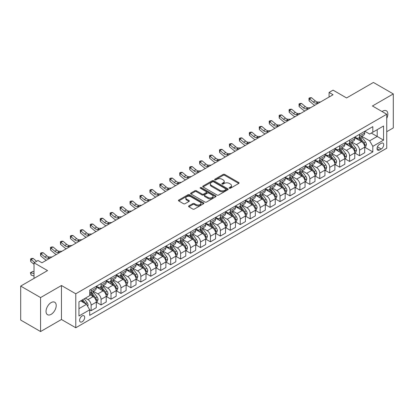 <?xml version="1.0" encoding="UTF-8"?>
<svg xmlns="http://www.w3.org/2000/svg" width="414" height="414" viewBox="0 0 414 414"><rect width="100%" height="100%" fill="white"/><g stroke="black" fill="none" stroke-linecap="round" stroke-linejoin="round"><path stroke-width="0.62" d="M229.372 188.235A0.771 0.445 0 0 0 230.463 188.235L238.759 183.443A1.102 0.637 0 0 0 239.08 182.993A1.102 0.637 0 0 0 238.759 182.543L224.704 174.429A1.102 0.637 0 0 0 223.146 174.429L214.85 179.221A0.771 0.445 0 0 0 214.623 179.536A0.771 0.445 0 0 0 214.85 179.852A0.771 0.445 0 0 0 215.942 179.852L217.019 179.231A3.535 2.039 0 0 1 222.013 179.231L223.182 179.909A3.535 2.039 0 0 1 224.217 181.348A3.535 2.039 0 0 1 223.182 182.791L222.111 183.412A0.771 0.445 0 0 0 221.883 183.728A0.771 0.445 0 0 0 222.111 184.044A0.771 0.445 0 0 0 223.203 184.044L224.274 183.423A3.535 2.039 0 0 1 229.273 183.423L230.443 184.101A3.535 2.039 0 0 1 231.478 185.539A3.535 2.039 0 0 1 230.443 186.983L229.372 187.604A0.771 0.445 0 0 0 229.144 187.92A0.771 0.445 0 0 0 229.372 188.235L229.372 187.604M51.119 314.35A7.198 4.156 120 0 0 55.823 308.011A7.198 4.156 120 0 0 54.72 302.241A7.198 4.156 120 0 0 51.119 302.598A7.198 4.156 120 0 0 46.42 308.942A7.198 4.156 120 0 0 47.522 314.707A7.198 4.156 120 0 0 51.119 314.35M386.738 118.378A7.198 4.156 120 0 0 386.36 110.771A7.198 4.156 120 0 0 382.764 111.128A7.198 4.156 120 0 0 382.091 111.563M82.138 321.792A3.597 2.08 120 0 0 84.487 318.62A3.597 2.08 120 0 0 83.938 315.737A3.597 2.08 120 0 0 82.138 315.913A3.597 2.08 120 0 0 79.788 319.085A3.597 2.08 120 0 0 80.337 321.968A3.597 2.08 120 0 0 82.138 321.792M188.872 205.887A1.102 0.637 0 0 0 188.551 206.338A1.102 0.637 0 0 0 188.872 206.793L192.815 209.065A1.102 0.637 0 0 0 194.378 209.065L203.59 203.75A1.102 0.637 0 0 0 203.911 203.3A1.102 0.637 0 0 0 203.59 202.85L189.54 194.735A1.102 0.637 0 0 0 187.977 194.735L178.765 200.055A1.102 0.637 0 0 0 178.444 200.505A1.102 0.637 0 0 0 178.765 200.956L183.526 203.704A1.102 0.637 0 0 0 185.089 203.704L189.032 201.427A1.102 0.637 0 0 0 189.353 200.976A1.102 0.637 0 0 0 189.032 200.526L186.667 199.165A2.955 1.703 0 0 1 185.803 197.959A2.955 1.703 0 0 1 187.625 196.381A2.955 1.703 0 0 1 190.844 196.753L200.097 202.094A2.955 1.703 0 0 1 200.961 203.3A2.955 1.703 0 0 1 199.139 204.873A2.955 1.703 0 0 1 195.92 204.506L194.378 203.616A1.102 0.637 0 0 0 192.815 203.616L188.872 205.887L188.872 206.793M386.738 131.699L393.3 127.91L393.3 93.931L373.418 82.453L346.575 97.947L333.058 90.143L329.078 92.436L333.058 94.734L41.974 262.786L38 260.494L34.02 262.786L34.02 278.399M40.582 297.568L40.582 331.547L61.458 319.494L61.458 285.515L40.582 297.568L20.7 286.09L47.543 270.596L34.02 262.786M61.458 285.515L75.772 293.78L386.738 114.248L386.738 148.228L75.772 327.759L75.772 293.78M393.3 93.931L372.424 105.984L386.738 114.248M217.096 195.051A1.102 0.637 0 0 0 218.654 195.051L227.866 189.731A1.102 0.637 0 0 0 228.192 189.281A1.102 0.637 0 0 0 227.866 188.831L213.815 180.716A1.102 0.637 0 0 0 212.253 180.716L203.041 186.036A1.102 0.637 0 0 0 202.72 186.486A1.102 0.637 0 0 0 203.041 186.937L217.096 195.051M200.661 188.401A0.771 0.445 0 0 1 201.442 188.51L201.442 187.589L215.73 195.838A1.102 0.637 0 0 1 216.051 196.288A1.102 0.637 0 0 1 215.73 196.738L206.519 202.058A1.102 0.637 0 0 1 204.956 202.058L190.906 193.943L190.906 193.043A1.102 0.637 0 0 0 190.58 193.493A1.102 0.637 0 0 0 190.906 193.943M190.906 193.043L194.844 190.766A1.102 0.637 0 0 1 196.407 190.766L202.104 194.057A1.102 0.637 0 0 0 203.667 194.057L206.281 192.546A1.102 0.637 0 0 0 206.607 192.096A1.102 0.637 0 0 0 206.281 191.646L200.35 188.22A0.771 0.445 0 0 1 200.122 187.904A0.771 0.445 0 0 1 200.599 187.495A0.771 0.445 0 0 1 201.442 187.589M40.582 331.547L20.7 320.069L20.7 286.09M381.253 143.316L379.503 144.326A3.488 2.013 120 0 0 377.221 147.394A3.488 2.013 120 0 0 377.759 150.189A3.488 2.013 120 0 0 379.503 150.018L381.253 149.009A3.488 2.013 120 0 0 383.53 145.935A3.488 2.013 120 0 0 382.997 143.141A3.488 2.013 120 0 0 381.253 143.316M364.827 131.259L369.64 134.038L372.823 132.201L372.823 126.648L89.693 290.111L89.693 295.663L78.955 301.863L78.955 316.006L89.693 309.807L89.693 315.364L372.823 151.902L372.823 146.344L369.64 140.832L361.732 136.268M372.823 132.201L383.555 126.001L383.555 140.144L372.823 146.344M61.458 319.494L75.772 327.759M329.078 92.436L329.078 97.031M371.311 133.075L377.195 136.47L377.195 129.675L383.555 126.001M369.64 140.832L377.195 136.47L383.555 140.144M78.955 308.658L86.51 304.295L80.626 300.9M89.693 309.853L91.127 310.681L91.127 305.123A4.497 2.598 -120 0 0 87.944 299.612L85.398 298.142M91.127 310.681L96.291 307.695L96.291 302.137A4.497 2.598 -120 0 0 93.114 296.631L89.693 294.654M96.415 302.256L101.068 304.942L101.068 299.384A4.497 2.598 -120 0 0 97.885 293.873L93.316 291.239M101.068 304.942L106.232 301.956L106.232 296.398A4.497 2.598 -120 0 0 103.055 290.892L96.291 286.985M106.357 296.512L111.009 299.203L111.009 293.645A4.497 2.598 -120 0 0 107.826 288.134L103.257 285.5M111.009 299.203L116.179 296.217L116.179 290.659A4.497 2.598 -120 0 0 112.996 285.148L106.232 281.246M116.298 290.773L120.95 293.459L120.95 287.906A4.497 2.598 -120 0 0 117.767 282.395L113.198 279.755M120.95 293.459L126.12 290.478L126.12 284.92A4.497 2.598 -120 0 0 122.937 279.409L116.179 275.507M126.239 285.034L130.891 287.72L130.891 282.167A4.497 2.598 -120 0 0 127.709 276.656L123.139 274.016M130.891 287.72L136.061 284.739L136.061 279.181A4.497 2.598 -120 0 0 132.878 273.67L126.12 269.768M136.18 279.295L140.832 281.981L140.832 276.428A4.497 2.598 -120 0 0 137.65 270.916L133.08 268.277M140.832 281.981L146.002 279L146.002 273.442A4.497 2.598 -120 0 0 142.82 267.93L136.061 264.028M146.121 273.556L150.774 276.241L150.774 270.689A4.497 2.598 -120 0 0 147.591 265.177L143.021 262.538M150.774 276.241L155.943 273.256L155.943 267.703A4.497 2.598 -120 0 0 152.761 262.191L146.002 258.289M156.062 267.817L160.715 270.502L160.715 264.944A4.497 2.598 -120 0 0 157.532 259.438L152.963 256.799M160.715 270.502L165.885 267.516L165.885 261.964A4.497 2.598 -120 0 0 162.702 256.452L155.943 252.55M166.004 262.078L170.656 264.763L170.656 259.205A4.497 2.598 -120 0 0 167.473 253.699L162.904 251.06M170.656 264.763L175.826 261.777L175.826 256.225A4.497 2.598 -120 0 0 172.643 250.713L165.885 246.811M175.945 256.338L180.597 259.024L180.597 253.466A4.497 2.598 -120 0 0 177.415 247.955L172.845 245.321M180.597 259.024L185.767 256.038L185.767 250.486A4.497 2.598 -120 0 0 182.584 244.974L175.826 241.072M185.886 250.599L190.538 253.285L190.538 247.727A4.497 2.598 -120 0 0 187.356 242.216L182.786 239.582M190.538 253.285L195.708 250.299L195.708 244.741A4.497 2.598 -120 0 0 192.526 239.235L185.767 235.328M195.827 244.86L200.479 247.546L200.479 241.988A4.497 2.598 -120 0 0 197.297 236.477L192.727 233.843M200.479 247.546L205.649 244.56L205.649 239.002A4.497 2.598 -120 0 0 202.467 233.496L195.708 229.589M205.768 239.121L210.421 241.807L210.421 236.249A4.497 2.598 -120 0 0 207.238 230.738L202.669 228.104M210.421 241.807L215.59 238.821L215.59 233.263A4.497 2.598 -120 0 0 212.408 227.752L205.649 223.85M215.71 233.377L220.362 236.063L220.362 230.51A4.497 2.598 -120 0 0 217.179 224.999L212.61 222.365M220.362 236.063L225.532 233.082L225.532 227.524A4.497 2.598 -120 0 0 222.349 222.013L215.59 218.111M225.651 227.638L230.303 230.324L230.303 224.771A4.497 2.598 -120 0 0 227.12 219.26L222.556 216.62M230.303 230.324L235.473 227.343L235.473 221.785A4.497 2.598 -120 0 0 232.29 216.274L225.532 212.372M235.592 221.899L240.244 224.585L240.244 219.032A4.497 2.598 -120 0 0 237.062 213.52L232.497 210.881M240.244 224.585L245.414 221.604L245.414 216.046A4.497 2.598 -120 0 0 242.231 210.535L235.473 206.633M245.533 216.16L250.185 218.846L250.185 213.293A4.497 2.598 -120 0 0 247.003 207.781L242.438 205.142M250.185 218.846L255.355 215.86L255.355 210.307A4.497 2.598 -120 0 0 252.173 204.795L245.414 200.893M255.474 210.421L260.127 213.106L260.127 207.549A4.497 2.598 -120 0 0 256.944 202.042L252.38 199.403M260.127 213.106L265.296 210.121L265.296 204.568A4.497 2.598 -120 0 0 262.114 199.056L255.355 195.154M265.415 204.682L270.068 207.367L270.068 201.809A4.497 2.598 -120 0 0 266.885 196.303L262.321 193.664M270.068 207.367L275.238 204.381L275.238 198.829A4.497 2.598 -120 0 0 272.055 193.317L265.296 189.415M275.357 198.943L280.009 201.628L280.009 196.07A4.497 2.598 -120 0 0 276.826 190.564L272.262 187.925M280.009 201.628L285.179 198.642L285.179 193.09A4.497 2.598 -120 0 0 281.996 187.578L275.238 183.676M285.298 193.203L289.95 195.889L289.95 190.331A4.497 2.598 -120 0 0 286.767 184.82L282.203 182.186M289.95 195.889L295.12 192.903L295.12 187.345A4.497 2.598 -120 0 0 291.937 181.839L285.179 177.937M295.239 187.464L299.891 190.15L299.891 184.592A4.497 2.598 -120 0 0 296.709 179.081L292.144 176.447M299.891 190.15L305.061 187.164L305.061 181.606A4.497 2.598 -120 0 0 301.878 176.1L295.12 172.193M305.18 181.725L309.832 184.411L309.832 178.853A4.497 2.598 -120 0 0 306.65 173.342L302.085 170.708M309.832 184.411L315.002 181.425L315.002 175.867A4.497 2.598 -120 0 0 311.82 170.361L305.061 166.454M315.121 175.981L319.774 178.672L319.774 173.114A4.497 2.598 -120 0 0 316.591 167.603L312.027 164.969M319.774 178.672L324.943 175.686L324.943 170.128A4.497 2.598 -120 0 0 321.761 164.617L315.002 160.715M325.062 170.242L329.715 172.928L329.715 167.375A4.497 2.598 -120 0 0 326.532 161.864L321.968 159.23M329.715 172.928L334.885 169.947L334.885 164.389A4.497 2.598 -120 0 0 331.702 158.878L324.943 154.976M335.004 164.503L339.656 167.189L339.656 161.636A4.497 2.598 -120 0 0 336.473 156.125L331.909 153.485M339.656 167.189L344.826 164.208L344.826 158.65A4.497 2.598 -120 0 0 341.643 153.139L334.885 149.237M344.945 158.764L349.597 161.45L349.597 155.897A4.497 2.598 -120 0 0 346.414 150.386L341.85 147.746M349.597 161.45L354.767 158.469L354.767 152.911A4.497 2.598 -120 0 0 351.584 147.4L344.826 143.498M354.886 153.025L359.538 155.711L359.538 150.158A4.497 2.598 -120 0 0 356.356 144.646L351.791 142.007M359.538 155.711L364.708 152.725L364.708 147.172A4.497 2.598 -120 0 0 361.525 141.66L354.767 137.758M354.886 136.998L356.356 137.852A4.497 2.598 -120 0 0 358.607 138.074A4.497 2.598 -120 0 0 359.538 136.015L359.538 134.312M344.945 142.742L346.414 143.591A4.497 2.598 -120 0 0 348.666 143.813A4.497 2.598 -120 0 0 349.597 141.754L349.597 140.051M335.004 148.481L336.473 149.33A4.497 2.598 -120 0 0 338.724 149.552A4.497 2.598 -120 0 0 339.656 147.493L339.656 145.795M325.062 154.22L326.532 155.069A4.497 2.598 -120 0 0 328.783 155.291A4.497 2.598 -120 0 0 329.715 153.232L329.715 151.534M315.121 159.959L316.591 160.808A4.497 2.598 -120 0 0 318.842 161.03A4.497 2.598 -120 0 0 319.774 158.971L319.774 157.273M305.18 165.698L306.65 166.547A4.497 2.598 -120 0 0 308.901 166.77A4.497 2.598 -120 0 0 309.832 164.71L309.832 163.012M295.239 171.437L296.709 172.286A4.497 2.598 -120 0 0 298.96 172.509A4.497 2.598 -120 0 0 299.891 170.449L299.891 168.752M285.298 177.176L286.767 178.025A4.497 2.598 -120 0 0 289.019 178.248A4.497 2.598 -120 0 0 289.95 176.188L289.95 174.491M275.357 182.916L276.826 183.764A4.497 2.598 -120 0 0 279.077 183.987A4.497 2.598 -120 0 0 280.009 181.927L280.009 180.23M265.415 188.655L266.885 189.503A4.497 2.598 -120 0 0 269.136 189.731A4.497 2.598 -120 0 0 270.068 187.671L270.068 185.969M255.474 194.394L256.944 195.248A4.497 2.598 -120 0 0 259.195 195.47A4.497 2.598 -120 0 0 260.127 193.41L260.127 191.708M245.533 200.138L247.003 200.987A4.497 2.598 -120 0 0 249.254 201.209A4.497 2.598 -120 0 0 250.185 199.15L250.185 197.447M235.592 205.877L237.062 206.726A4.497 2.598 -120 0 0 239.313 206.948A4.497 2.598 -120 0 0 240.244 204.889L240.244 203.191M225.651 211.616L227.12 212.465A4.497 2.598 -120 0 0 229.372 212.687A4.497 2.598 -120 0 0 230.303 210.628L230.303 208.93M215.71 217.355L217.179 218.204A4.497 2.598 -120 0 0 219.43 218.426A4.497 2.598 -120 0 0 220.362 216.367L220.362 214.669M205.768 223.094L207.238 223.943A4.497 2.598 -120 0 0 209.489 224.165A4.497 2.598 -120 0 0 210.421 222.106L210.421 220.408M195.827 228.833L197.297 229.682A4.497 2.598 -120 0 0 199.548 229.905A4.497 2.598 -120 0 0 200.479 227.845L200.479 226.147M185.886 234.572L187.356 235.421A4.497 2.598 -120 0 0 189.607 235.644A4.497 2.598 -120 0 0 190.538 233.584L190.538 231.887M175.945 240.311L177.415 241.16A4.497 2.598 -120 0 0 179.666 241.383A4.497 2.598 -120 0 0 180.597 239.323L180.597 237.626M166.004 246.051L167.473 246.899A4.497 2.598 -120 0 0 169.724 247.122A4.497 2.598 -120 0 0 170.656 245.062L170.656 243.365M156.062 251.79L157.532 252.643A4.497 2.598 -120 0 0 159.783 252.866A4.497 2.598 -120 0 0 160.715 250.806L160.715 249.104M146.121 257.529L147.591 258.383A4.497 2.598 -120 0 0 149.842 258.605A4.497 2.598 -120 0 0 150.774 256.545L150.774 254.843M136.18 263.273L137.65 264.122A4.497 2.598 -120 0 0 139.901 264.344A4.497 2.598 -120 0 0 140.832 262.285L140.832 260.582M126.239 269.012L127.709 269.861A4.497 2.598 -120 0 0 129.96 270.083A4.497 2.598 -120 0 0 130.891 268.024L130.891 266.326M116.298 274.751L117.767 275.6A4.497 2.598 -120 0 0 120.019 275.822A4.497 2.598 -120 0 0 120.95 273.763L120.95 272.065M106.357 280.49L107.826 281.339A4.497 2.598 -120 0 0 110.077 281.561A4.497 2.598 -120 0 0 111.009 279.502L111.009 277.804M96.415 286.229L97.885 287.078A4.497 2.598 -120 0 0 100.136 287.3A4.497 2.598 -120 0 0 101.068 285.241L101.068 283.543M364.827 147.286L372.823 151.902M358.607 138.074L363.777 135.088A4.497 2.598 -120 0 0 364.708 133.029L364.708 131.331M348.666 143.813L353.835 140.827A4.497 2.598 -120 0 0 354.767 138.768L354.767 137.07M338.724 149.552L343.894 146.566A4.497 2.598 -120 0 0 344.826 144.507L344.826 142.809M328.783 155.291L333.953 152.305A4.497 2.598 -120 0 0 334.885 150.246L334.885 148.548M318.842 161.03L324.012 158.044A4.497 2.598 -120 0 0 324.943 155.985L324.943 154.287M308.901 166.77L314.071 163.784A4.497 2.598 -120 0 0 315.002 161.724L315.002 160.027M298.96 172.509L304.13 169.528A4.497 2.598 -120 0 0 305.061 167.468L305.061 165.766M289.019 178.248L294.188 175.267A4.497 2.598 -120 0 0 295.12 173.207L295.12 171.505M279.077 183.987L284.247 181.006A4.497 2.598 -120 0 0 285.179 178.946L285.179 177.244M269.136 189.731L274.306 186.745A4.497 2.598 -120 0 0 275.238 184.685L275.238 182.988M259.195 195.47L264.365 192.484A4.497 2.598 -120 0 0 265.296 190.424L265.296 188.727M249.254 201.209L254.424 198.223A4.497 2.598 -120 0 0 255.355 196.164L255.355 194.466M239.313 206.948L244.483 203.962A4.497 2.598 -120 0 0 245.414 201.903L245.414 200.205M229.372 212.687L234.541 209.701A4.497 2.598 -120 0 0 235.473 207.642L235.473 205.944M219.43 218.426L224.6 215.44A4.497 2.598 -120 0 0 225.532 213.381L225.532 211.683M209.489 224.165L214.659 221.179A4.497 2.598 -120 0 0 215.59 219.12L215.59 217.422M199.548 229.905L204.718 226.919A4.497 2.598 -120 0 0 205.649 224.859L205.649 223.162M189.607 235.644L194.777 232.663A4.497 2.598 -120 0 0 195.708 230.603L195.708 228.901M179.666 241.383L184.835 238.402A4.497 2.598 -120 0 0 185.767 236.342L185.767 234.64M169.724 247.122L174.894 244.141A4.497 2.598 -120 0 0 175.826 242.081L175.826 240.379M159.783 252.866L164.953 249.88A4.497 2.598 -120 0 0 165.885 247.82L165.885 246.123M149.842 258.605L155.012 255.619A4.497 2.598 -120 0 0 155.943 253.559L155.943 251.862M139.901 264.344L145.071 261.358A4.497 2.598 -120 0 0 146.002 259.299L146.002 257.601M129.96 270.083L135.13 267.097A4.497 2.598 -120 0 0 136.061 265.038L136.061 263.34M120.019 275.822L125.183 272.836A4.497 2.598 -120 0 0 126.12 270.777L126.12 269.079M110.077 281.561L115.242 278.575A4.497 2.598 -120 0 0 116.179 276.516L116.179 274.818M100.136 287.3L105.301 284.314A4.497 2.598 -120 0 0 106.232 282.255L106.232 280.557M89.693 293.221A4.497 2.598 -120 0 0 90.19 293.04L95.36 290.054A4.497 2.598 -120 0 0 96.291 287.999L96.291 286.297M90.19 293.04A4.497 2.598 -120 0 0 91.127 290.98L91.127 289.282M86.51 304.295L89.693 309.807M229.677 188.344L230.443 187.899A3.535 2.039 0 0 0 231.478 186.46L231.478 185.539M224.217 181.348L224.217 182.269A3.535 2.039 0 0 1 223.182 183.707L222.421 184.152M238.759 182.543L238.759 183.443L224.704 175.35A1.102 0.637 0 0 0 223.146 175.35L215.161 179.961M227.866 188.831L227.866 189.731L213.815 181.637A1.102 0.637 0 0 0 212.253 181.637L203.057 186.947M225.915 189.596A0.771 0.445 0 0 0 226.142 189.281A0.771 0.445 0 0 0 225.915 188.965L213.583 181.844A0.771 0.445 0 0 0 212.491 181.844L211.357 182.496A3.535 2.039 0 0 0 210.322 183.94A3.535 2.039 0 0 0 211.357 185.384L219.787 190.249A3.535 2.039 0 0 0 224.786 190.249L225.915 189.596L225.915 190.512A0.771 0.445 0 0 0 226.142 190.202L226.142 189.281M210.322 183.94L210.322 184.856A3.535 2.039 0 0 0 211.357 186.3L211.357 185.384M225.915 190.512L224.786 191.17A3.535 2.039 0 0 1 219.787 191.17L211.357 186.3M190.921 193.954L194.844 191.687L194.844 190.766M206.607 192.096L206.607 193.017A1.102 0.637 0 0 1 206.281 193.467L203.667 194.978A1.102 0.637 0 0 1 202.104 194.978L196.407 191.687A1.102 0.637 0 0 0 194.844 191.687M201.442 188.51L215.715 196.748M208.019 197.473A2.955 1.703 0 0 0 211.238 197.84A2.955 1.703 0 0 0 213.06 196.267A2.955 1.703 0 0 0 212.196 195.061L208.935 193.178A1.102 0.637 0 0 0 207.378 193.178L204.759 194.689A1.102 0.637 0 0 0 204.438 195.139A1.102 0.637 0 0 0 204.759 195.589L208.019 197.473L208.019 198.389A2.955 1.703 0 0 0 211.238 198.761A2.955 1.703 0 0 0 213.06 197.183L213.06 196.267M204.438 195.139L204.438 196.06A1.102 0.637 0 0 0 204.759 196.51L204.759 195.589M208.019 198.389L204.759 196.51M200.961 203.3L200.961 204.216A2.955 1.703 0 0 1 199.139 205.789A2.955 1.703 0 0 1 195.92 205.422L194.378 204.532A1.102 0.637 0 0 0 192.815 204.532L188.887 206.798M185.803 197.959L185.803 198.875A2.955 1.703 0 0 0 186.667 200.081L186.667 199.165M189.017 201.437L186.667 200.081M203.574 203.755L189.54 195.651A1.102 0.637 0 0 0 187.977 195.651L178.781 200.961M364.708 147.353L365.666 146.804L366.457 144.507A2.981 1.723 -120 0 0 365.505 141.971L362.255 137.634A8.606 4.968 -120 0 0 361.318 136.506M358.089 139.673A8.606 4.968 -120 0 0 356.325 137.831M364.439 145.531L364.848 144.636A2.981 1.723 -120 0 0 363.994 142.84L360.744 138.504A8.606 4.968 -120 0 0 359.807 137.381M359.005 137.841A7.141 4.124 60 0 1 360.18 139.176L362.928 142.846M358.855 137.929A8.606 4.968 60 0 1 359.792 139.057L361.95 141.94M318.521 103.127L316.011 103.195A5.625 3.245 60 0 1 313.284 102.03L309.491 98.842L309.051 100.83L312.844 104.012A8.435 4.87 -120 0 0 314.795 105.275M320.508 101.979L317.999 102.046A5.625 3.245 60 0 1 315.271 100.881L311.483 97.694L309.491 98.842L308.947 98.247L309.744 97.787L311.483 97.694M309.051 100.83L308.947 98.247M354.767 153.092L355.724 152.543L356.516 150.246A2.981 1.723 -120 0 0 355.564 147.71L352.314 143.373A8.606 4.968 -120 0 0 351.377 142.245M348.143 145.412A8.606 4.968 -120 0 0 346.383 143.57M354.498 151.27L354.907 150.375A2.981 1.723 -120 0 0 354.053 148.579L350.803 144.243A8.606 4.968 -120 0 0 349.866 143.12M349.064 143.58A7.141 4.124 60 0 1 350.239 144.916L352.987 148.585M348.914 143.668A8.606 4.968 60 0 1 349.851 144.797L352.009 147.679M344.826 158.836L345.783 158.283L346.575 155.985A2.981 1.723 -120 0 0 345.623 153.449L342.373 149.112A8.606 4.968 -120 0 0 341.436 147.984M338.202 151.151A8.606 4.968 -120 0 0 336.442 149.309M344.557 157.009L344.965 156.114A2.981 1.723 -120 0 0 344.112 154.324L340.862 149.982A8.606 4.968 -120 0 0 339.925 148.859M339.123 149.319A7.141 4.124 60 0 1 340.298 150.655L343.046 154.324M338.973 149.407A8.606 4.968 60 0 1 339.91 150.536L342.067 153.418M334.885 164.575L335.837 164.022L336.634 161.724A2.981 1.723 -120 0 0 335.682 159.188L332.432 154.852A8.606 4.968 -120 0 0 331.495 153.729M328.261 156.89A8.606 4.968 -120 0 0 326.501 155.048M334.615 162.749L335.024 161.853A2.981 1.723 -120 0 0 334.17 160.063L330.921 155.721A8.606 4.968 -120 0 0 329.984 154.598M329.182 155.059A7.141 4.124 60 0 1 330.356 156.394L333.104 160.063M329.032 155.152A8.606 4.968 60 0 1 329.968 156.275L332.126 159.157M308.58 108.866L306.07 108.934A5.625 3.245 60 0 1 303.343 107.769L299.55 104.582L299.11 106.569L302.903 109.751A8.435 4.87 -120 0 0 304.854 111.014M310.567 107.718L308.057 107.785A5.625 3.245 60 0 1 305.33 106.621L301.542 103.438L299.55 104.582L299.006 103.986L299.803 103.526L301.542 103.438M299.11 106.569L299.006 103.986M298.634 114.606L296.129 114.673A5.625 3.245 60 0 1 293.402 113.508L289.609 110.321L289.169 112.308L292.957 115.49A8.435 4.87 -120 0 0 294.913 116.753M300.626 113.457L298.116 113.529A5.625 3.245 60 0 1 295.389 112.36L291.601 109.177L289.609 110.321L289.065 109.726L289.862 109.265L291.601 109.177M289.169 112.308L289.065 109.726M288.693 120.345L286.188 120.412A5.625 3.245 60 0 1 283.461 119.248L279.667 116.065L279.227 118.047L283.016 121.23A8.435 4.87 -120 0 0 284.972 122.492M290.685 119.196L288.175 119.268A5.625 3.245 60 0 1 285.448 118.099L281.66 114.916L279.667 116.065L279.124 115.465L279.921 115.009L281.66 114.916M279.227 118.047L279.124 115.465M324.943 170.314L325.896 169.761L326.693 167.468A2.981 1.723 -120 0 0 325.74 164.927L322.49 160.591A8.606 4.968 -120 0 0 321.554 159.468M318.319 162.635A8.606 4.968 -120 0 0 316.56 160.787M324.674 168.488L325.083 167.592A2.981 1.723 -120 0 0 324.229 165.802L320.979 161.46A8.606 4.968 -120 0 0 320.043 160.337M319.241 160.803A7.141 4.124 60 0 1 320.415 162.133L323.163 165.802M319.09 160.891A8.606 4.968 60 0 1 320.027 162.014L322.185 164.896M278.751 126.084L276.247 126.156A5.625 3.245 60 0 1 273.519 124.987L269.726 121.804L269.286 123.786L273.074 126.974A8.435 4.87 -120 0 0 275.031 128.231M280.744 124.935L278.234 125.007A5.625 3.245 60 0 1 275.507 123.838L271.719 120.655L269.726 121.804L269.183 121.204L269.98 120.748L271.719 120.655M269.286 123.786L269.183 121.204M315.002 176.053L315.954 175.5L316.751 173.207A2.981 1.723 -120 0 0 315.799 170.666L312.549 166.33A8.606 4.968 -120 0 0 311.613 165.207M308.378 168.374A8.606 4.968 -120 0 0 306.619 166.526M314.733 174.227L315.142 173.331A2.981 1.723 -120 0 0 314.288 171.541L311.038 167.204A8.606 4.968 -120 0 0 310.102 166.076M309.299 166.542A7.141 4.124 60 0 1 310.474 167.872L313.222 171.546M309.144 166.63A8.606 4.968 60 0 1 310.086 167.753L312.244 170.635M305.061 181.793L306.013 181.239L306.81 178.946A2.981 1.723 -120 0 0 305.858 176.405L302.608 172.069A8.606 4.968 -120 0 0 301.671 170.946M298.437 174.113A8.606 4.968 -120 0 0 296.678 172.271M304.792 179.966L305.201 179.071A2.981 1.723 -120 0 0 304.347 177.28L301.097 172.943A8.606 4.968 -120 0 0 300.16 171.815M299.358 172.281A7.141 4.124 60 0 1 300.533 173.611L303.281 177.285M299.203 172.369A8.606 4.968 60 0 1 300.145 173.492L302.303 176.374M295.12 187.532L296.072 186.983L296.869 184.685A2.981 1.723 -120 0 0 295.917 182.144L292.667 177.808A8.606 4.968 -120 0 0 291.73 176.685M288.496 179.852A8.606 4.968 -120 0 0 286.736 178.01M294.846 185.705L295.26 184.81A2.981 1.723 -120 0 0 294.406 183.019L291.156 178.682A8.606 4.968 -120 0 0 290.219 177.554M289.417 178.02A7.141 4.124 60 0 1 290.592 179.35L293.34 183.024M289.262 178.108A8.606 4.968 60 0 1 290.204 179.231L292.362 182.113M285.179 193.271L286.131 192.722L286.928 190.424A2.981 1.723 -120 0 0 285.976 187.884L282.726 183.547A8.606 4.968 -120 0 0 281.789 182.424M278.555 185.591A8.606 4.968 -120 0 0 276.795 183.749M284.904 191.444L285.318 190.549A2.981 1.723 -120 0 0 284.465 188.758L281.215 184.421A8.606 4.968 -120 0 0 280.278 183.298M279.476 183.759A7.141 4.124 60 0 1 280.651 185.089L283.399 188.763M279.321 183.847A8.606 4.968 60 0 1 280.262 184.97L282.42 187.858M275.238 199.01L276.19 198.461L276.987 196.164A2.981 1.723 -120 0 0 276.034 193.628L272.785 189.286A8.606 4.968 -120 0 0 271.848 188.163M268.614 191.33A8.606 4.968 -120 0 0 266.854 189.488M274.963 197.183L275.377 196.293A2.981 1.723 -120 0 0 274.523 194.497L271.274 190.161A8.606 4.968 -120 0 0 270.337 189.038M269.535 189.498A7.141 4.124 60 0 1 270.709 190.833L273.457 194.502M269.379 189.586A8.606 4.968 60 0 1 270.321 190.709L272.479 193.597M268.81 131.823L266.305 131.895A5.625 3.245 60 0 1 263.578 130.726L259.785 127.543L259.345 129.525L263.133 132.713A8.435 4.87 -120 0 0 265.089 133.976M270.803 130.679L268.293 130.746A5.625 3.245 60 0 1 265.565 129.582L261.777 126.394L259.785 127.543L259.242 126.943L260.039 126.487L261.777 126.394M259.345 129.525L259.242 126.943M258.869 137.562L256.364 137.634A5.625 3.245 60 0 1 253.637 136.465L249.844 133.282L249.404 135.264L253.192 138.452A8.435 4.87 -120 0 0 255.148 139.715M260.861 136.418L258.352 136.485A5.625 3.245 60 0 1 255.624 135.321L251.836 132.133L249.844 133.282L249.3 132.687L250.097 132.226L251.836 132.133M249.404 135.264L249.3 132.687M248.928 143.306L246.423 143.373A5.625 3.245 60 0 1 243.696 142.209L239.903 139.021L239.463 141.003L243.251 144.191A8.435 4.87 -120 0 0 245.207 145.454M250.92 142.157L248.41 142.225A5.625 3.245 60 0 1 245.683 141.06L241.89 137.872L239.903 139.021L239.359 138.426L240.156 137.965L241.89 137.872M239.463 141.003L239.359 138.426M238.987 149.045L236.482 149.112A5.625 3.245 60 0 1 233.755 147.948L229.961 144.76L229.522 146.742L233.31 149.93A8.435 4.87 -120 0 0 235.266 151.193M240.979 147.896L238.469 147.964A5.625 3.245 60 0 1 235.742 146.799L231.949 143.611L229.961 144.76L229.418 144.165L230.215 143.705L231.949 143.611M229.522 146.742L229.418 144.165M229.046 154.784L226.541 154.852A5.625 3.245 60 0 1 223.814 153.687L220.02 150.499L219.58 152.481L223.369 155.669A8.435 4.87 -120 0 0 225.325 156.932M231.038 153.635L228.528 153.703A5.625 3.245 60 0 1 225.801 152.538L222.007 149.351L220.02 150.499L219.477 149.904L220.274 149.444L222.007 149.351M219.58 152.481L219.477 149.904M265.296 204.749L266.249 204.2L267.046 201.903A2.981 1.723 -120 0 0 266.093 199.367L262.843 195.025A8.606 4.968 -120 0 0 261.907 193.902M258.672 197.069A8.606 4.968 -120 0 0 256.913 195.227M265.022 202.922L265.436 202.032A2.981 1.723 -120 0 0 264.582 200.236L261.332 195.9A8.606 4.968 -120 0 0 260.396 194.777M259.594 195.237A7.141 4.124 60 0 1 260.768 196.572L263.516 200.241M259.438 195.325A8.606 4.968 60 0 1 260.38 196.448L262.538 199.336M219.104 160.523L216.6 160.591A5.625 3.245 60 0 1 213.872 159.426L210.079 156.238L209.639 158.22L213.427 161.408A8.435 4.87 -120 0 0 215.383 162.671M221.092 159.374L218.587 159.442A5.625 3.245 60 0 1 215.86 158.277L212.066 155.09L210.079 156.238L209.536 155.643L210.333 155.183L212.066 155.09M209.639 158.22L209.536 155.643M255.355 210.488L256.307 209.939L257.104 207.642A2.981 1.723 -120 0 0 256.152 205.106L252.902 200.769A8.606 4.968 -120 0 0 251.966 199.641M248.731 202.808A8.606 4.968 -120 0 0 246.972 200.966M255.081 208.666L255.495 207.771A2.981 1.723 -120 0 0 254.641 205.975L251.391 201.639A8.606 4.968 -120 0 0 250.454 200.516M249.652 200.976A7.141 4.124 60 0 1 250.827 202.311L253.575 205.981M249.497 201.064A8.606 4.968 60 0 1 250.439 202.192L252.597 205.075M209.163 166.262L206.658 166.33A5.625 3.245 60 0 1 203.931 165.165L200.138 161.977L199.698 163.965L203.486 167.147A8.435 4.87 -120 0 0 205.442 168.41M211.15 165.114L208.646 165.181A5.625 3.245 60 0 1 205.918 164.016L202.125 160.829L200.138 161.977L199.595 161.382L200.392 160.922L202.125 160.829M199.698 163.965L199.595 161.382M245.414 216.227L246.366 215.678L247.163 213.381A2.981 1.723 -120 0 0 246.211 210.845L242.961 206.508A8.606 4.968 -120 0 0 242.024 205.38M238.79 208.547A8.606 4.968 -120 0 0 237.031 206.705M245.14 214.405L245.554 213.51A2.981 1.723 -120 0 0 244.7 211.714L241.45 207.378A8.606 4.968 -120 0 0 240.513 206.255M239.711 206.715A7.141 4.124 60 0 1 240.886 208.051L243.634 211.72M239.556 206.803A8.606 4.968 60 0 1 240.498 207.931L242.656 210.814M199.222 172.001L196.717 172.069A5.625 3.245 60 0 1 193.99 170.904L190.197 167.717L189.757 169.704L193.545 172.886A8.435 4.87 -120 0 0 195.501 174.149M201.209 170.853L198.704 170.925A5.625 3.245 60 0 1 195.977 169.756L192.184 166.573L190.197 167.717L189.653 167.121L190.45 166.661L192.184 166.573M189.757 169.704L189.653 167.121M235.473 221.971L236.425 221.418L237.222 219.12A2.981 1.723 -120 0 0 236.27 216.584L233.02 212.247A8.606 4.968 -120 0 0 232.083 211.119M228.849 214.286A8.606 4.968 -120 0 0 227.089 212.444M235.199 220.144L235.613 219.249A2.981 1.723 -120 0 0 234.759 217.459L231.509 213.117A8.606 4.968 -120 0 0 230.572 211.994M229.77 212.454A7.141 4.124 60 0 1 230.945 213.79L233.693 217.459M229.615 212.548A8.606 4.968 60 0 1 230.557 213.671L232.715 216.553M189.281 177.741L186.776 177.808A5.625 3.245 60 0 1 184.049 176.643L180.256 173.456L179.816 175.443L183.604 178.625A8.435 4.87 -120 0 0 185.56 179.888M191.268 176.592L188.763 176.664A5.625 3.245 60 0 1 186.036 175.495L182.243 172.312L180.256 173.456L179.712 172.861L180.509 172.4L182.243 172.312M179.816 175.443L179.712 172.861M225.532 227.71L226.484 227.157L227.281 224.859A2.981 1.723 -120 0 0 226.329 222.323L223.079 217.987A8.606 4.968 -120 0 0 222.142 216.864M218.908 220.031A8.606 4.968 -120 0 0 217.148 218.183M225.257 225.884L225.671 224.988A2.981 1.723 -120 0 0 224.818 223.198L221.568 218.856A8.606 4.968 -120 0 0 220.631 217.733M219.829 218.194A7.141 4.124 60 0 1 221.004 219.529L223.751 223.198M219.674 218.287A8.606 4.968 60 0 1 220.615 219.41L222.773 222.292M179.34 183.48L176.835 183.552A5.625 3.245 60 0 1 174.108 182.383L170.314 179.2L169.875 181.182L173.663 184.365A8.435 4.87 -120 0 0 175.619 185.627M181.327 182.331L178.822 182.403A5.625 3.245 60 0 1 176.095 181.234L172.302 178.051L170.314 179.2L169.771 178.6L170.568 178.144L172.302 178.051M169.875 181.182L169.771 178.6M215.59 233.449L216.543 232.896L217.34 230.603A2.981 1.723 -120 0 0 216.387 228.062L213.138 223.726A8.606 4.968 -120 0 0 212.201 222.603M208.966 225.77A8.606 4.968 -120 0 0 207.207 223.922M215.316 231.623L215.73 230.727A2.981 1.723 -120 0 0 214.876 228.937L211.626 224.595A8.606 4.968 -120 0 0 210.69 223.472M209.888 223.938A7.141 4.124 60 0 1 211.057 225.268L213.81 228.937M209.732 224.026A8.606 4.968 60 0 1 210.674 225.149L212.832 228.031M169.398 189.219L166.894 189.291A5.625 3.245 60 0 1 164.167 188.122L160.373 184.939L159.933 186.921L163.721 190.109A8.435 4.87 -120 0 0 165.678 191.371M171.386 188.07L168.881 188.142A5.625 3.245 60 0 1 166.154 186.973L162.36 183.79L160.373 184.939L159.83 184.339L160.627 183.883L162.36 183.79M159.933 186.921L159.83 184.339M205.649 239.188L206.602 238.635L207.398 236.342A2.981 1.723 -120 0 0 206.446 233.801L203.196 229.465A8.606 4.968 -120 0 0 202.26 228.342M199.025 231.509A8.606 4.968 -120 0 0 197.266 229.661M205.375 237.362L205.789 236.466A2.981 1.723 -120 0 0 204.935 234.676L201.685 230.339A8.606 4.968 -120 0 0 200.749 229.211M199.946 229.677A7.141 4.124 60 0 1 201.116 231.007L203.869 234.681M199.791 229.765A8.606 4.968 60 0 1 200.733 230.888L202.891 233.77M195.708 244.928L196.66 244.374L197.457 242.081A2.981 1.723 -120 0 0 196.505 239.54L193.255 235.204A8.606 4.968 -120 0 0 192.319 234.081M189.084 237.248A8.606 4.968 -120 0 0 187.325 235.406M195.434 243.101L195.848 242.206A2.981 1.723 -120 0 0 194.994 240.415L191.744 236.078A8.606 4.968 -120 0 0 190.807 234.95M190.005 235.416A7.141 4.124 60 0 1 191.175 236.746L193.928 240.42M189.85 235.504A8.606 4.968 60 0 1 190.792 236.627L192.95 239.509M185.767 250.667L186.719 250.118L187.516 247.82A2.981 1.723 -120 0 0 186.564 245.279L183.314 240.943A8.606 4.968 -120 0 0 182.377 239.82M179.143 242.987A8.606 4.968 -120 0 0 177.383 241.145M185.493 248.84L185.907 247.945A2.981 1.723 -120 0 0 185.053 246.154L181.803 241.817A8.606 4.968 -120 0 0 180.866 240.694M180.064 241.155A7.141 4.124 60 0 1 181.234 242.485L183.987 246.159M179.909 241.243A8.606 4.968 60 0 1 180.851 242.366L183.009 245.254M175.826 256.406L176.778 255.857L177.575 253.559A2.981 1.723 -120 0 0 176.623 251.024L173.373 246.682A8.606 4.968 -120 0 0 172.436 245.559M169.202 248.726A8.606 4.968 -120 0 0 167.442 246.884M175.552 254.579L175.966 253.689A2.981 1.723 -120 0 0 175.112 251.893L171.862 247.556A8.606 4.968 -120 0 0 170.925 246.433M170.123 246.894A7.141 4.124 60 0 1 171.292 248.224L174.046 251.898M169.968 246.982A8.606 4.968 60 0 1 170.91 248.105L173.068 250.993M165.885 262.145L166.837 261.596L167.634 259.299A2.981 1.723 -120 0 0 166.682 256.763L163.432 252.421A8.606 4.968 -120 0 0 162.495 251.298M159.261 254.465A8.606 4.968 -120 0 0 157.501 252.623M165.61 260.318L166.024 259.428A2.981 1.723 -120 0 0 165.17 257.632L161.921 253.296A8.606 4.968 -120 0 0 160.984 252.173M160.182 252.633A7.141 4.124 60 0 1 161.351 253.968L164.104 257.637M160.027 252.721A8.606 4.968 60 0 1 160.968 253.844L163.126 256.732M155.943 267.884L156.896 267.335L157.693 265.038A2.981 1.723 -120 0 0 156.74 262.502L153.49 258.16A8.606 4.968 -120 0 0 152.549 257.037M149.319 260.204A8.606 4.968 -120 0 0 147.56 258.362M155.669 266.062L156.083 265.167A2.981 1.723 -120 0 0 155.229 263.371L151.979 259.035A8.606 4.968 -120 0 0 151.043 257.912M150.241 258.372A7.141 4.124 60 0 1 151.41 259.707L154.163 263.376M150.085 258.46A8.606 4.968 60 0 1 151.027 259.588L153.185 262.471M146.002 273.623L146.954 273.074L147.751 270.777A2.981 1.723 -120 0 0 146.799 268.241L143.549 263.904A8.606 4.968 -120 0 0 142.607 262.776M139.378 265.943A8.606 4.968 -120 0 0 137.619 264.101M145.728 271.801L146.142 270.906A2.981 1.723 -120 0 0 145.288 269.11L142.038 264.774A8.606 4.968 -120 0 0 141.096 263.651M140.299 264.111A7.141 4.124 60 0 1 141.469 265.446L144.222 269.116M140.144 264.199A8.606 4.968 60 0 1 141.081 265.327L143.244 268.21M136.061 279.362L137.013 278.813L137.81 276.516A2.981 1.723 -120 0 0 136.858 273.98L133.608 269.643A8.606 4.968 -120 0 0 132.666 268.515M129.437 271.682A8.606 4.968 -120 0 0 127.678 269.84M135.787 277.54L136.201 276.645A2.981 1.723 -120 0 0 135.347 274.849L132.097 270.513A8.606 4.968 -120 0 0 131.155 269.39M130.358 269.85A7.141 4.124 60 0 1 131.528 271.186L134.281 274.855M130.203 269.938A8.606 4.968 60 0 1 131.14 271.066L133.303 273.949M159.457 194.958L156.953 195.03A5.625 3.245 60 0 1 154.225 193.861L150.432 190.678L149.992 192.66L153.78 195.848A8.435 4.87 -120 0 0 155.736 197.111M161.444 193.814L158.94 193.881A5.625 3.245 60 0 1 156.213 192.717L152.419 189.529L150.432 190.678L149.889 190.078L150.686 189.622L152.419 189.529M149.992 192.66L149.889 190.078M149.516 200.697L147.011 200.769A5.625 3.245 60 0 1 144.279 199.6L140.491 196.417L140.051 198.399L143.839 201.587A8.435 4.87 -120 0 0 145.795 202.85M151.503 199.553L148.999 199.62A5.625 3.245 60 0 1 146.271 198.456L142.478 195.268L140.491 196.417L139.948 195.822L140.744 195.361L142.478 195.268M140.051 198.399L139.948 195.822M139.575 206.441L137.07 206.508A5.625 3.245 60 0 1 134.338 205.344L130.55 202.156L130.11 204.138L133.898 207.326A8.435 4.87 -120 0 0 135.854 208.589M141.562 205.292L139.057 205.36A5.625 3.245 60 0 1 136.33 204.195L132.537 201.007L130.55 202.156L130.006 201.561L130.803 201.1L132.537 201.007M130.11 204.138L130.006 201.561M129.634 212.18L127.129 212.247A5.625 3.245 60 0 1 124.397 211.083L120.609 207.895L120.169 209.877L123.957 213.065A8.435 4.87 -120 0 0 125.913 214.328M131.621 211.031L129.116 211.099A5.625 3.245 60 0 1 126.389 209.934L122.596 206.746L120.609 207.895L120.065 207.3L120.862 206.84L122.596 206.746M120.169 209.877L120.065 207.3M119.693 217.919L117.188 217.987A5.625 3.245 60 0 1 114.455 216.822L110.667 213.634L110.227 215.616L114.016 218.804A8.435 4.87 -120 0 0 115.972 220.067M121.68 216.77L119.175 216.838A5.625 3.245 60 0 1 116.448 215.673L112.655 212.486L110.667 213.634L110.124 213.039L110.921 212.579L112.655 212.486M110.227 215.616L110.124 213.039M109.751 223.658L107.247 223.726A5.625 3.245 60 0 1 104.514 222.561L100.726 219.373L100.286 221.361L104.074 224.543A8.435 4.87 -120 0 0 106.031 225.806M111.739 222.509L109.234 222.577A5.625 3.245 60 0 1 106.507 221.412L102.713 218.225L100.726 219.373L100.183 218.778L100.975 218.318L102.713 218.225M100.286 221.361L100.183 218.778M99.81 229.397L97.306 229.465A5.625 3.245 60 0 1 94.573 228.3L90.785 225.112L90.345 227.1L94.133 230.282A8.435 4.87 -120 0 0 96.089 231.545M101.797 228.249L99.293 228.316A5.625 3.245 60 0 1 96.565 227.151L92.772 223.969L90.785 225.112L90.242 224.517L91.033 224.057L92.772 223.969M90.345 227.1L90.242 224.517M89.869 235.136L87.364 235.204A5.625 3.245 60 0 1 84.632 234.039L80.844 230.852L80.404 232.839L84.192 236.021A8.435 4.87 -120 0 0 86.148 237.284M91.856 233.988L89.352 234.06A5.625 3.245 60 0 1 86.624 232.891L82.831 229.708L80.844 230.852L80.3 230.256L81.092 229.796L82.831 229.708M80.404 232.839L80.3 230.256M126.12 285.106L127.072 284.553L127.869 282.255A2.981 1.723 -120 0 0 126.917 279.719L123.667 275.382A8.606 4.968 -120 0 0 122.725 274.254M119.496 277.421A8.606 4.968 -120 0 0 117.736 275.579M125.846 283.279L126.26 282.384A2.981 1.723 -120 0 0 125.406 280.594L122.156 276.252A8.606 4.968 -120 0 0 121.214 275.129M120.417 275.589A7.141 4.124 60 0 1 121.587 276.925L124.34 280.594M120.262 275.683A8.606 4.968 60 0 1 121.198 276.806L123.362 279.688M79.928 240.876L77.423 240.943A5.625 3.245 60 0 1 74.691 239.778L70.903 236.596L70.458 238.578L74.251 241.76A8.435 4.87 -120 0 0 76.207 243.023M81.915 239.727L79.41 239.799A5.625 3.245 60 0 1 76.683 238.63L72.89 235.447L70.903 236.596L70.359 235.996L71.151 235.54L72.89 235.447M70.458 238.578L70.359 235.996M116.179 290.845L117.131 290.292L117.928 287.999A2.981 1.723 -120 0 0 116.976 285.458L113.726 281.122A8.606 4.968 -120 0 0 112.784 279.999M109.555 283.166A8.606 4.968 -120 0 0 107.795 281.318M115.904 289.019L116.318 288.123A2.981 1.723 -120 0 0 115.465 286.333L112.215 281.991A8.606 4.968 -120 0 0 111.273 280.868M110.476 281.329A7.141 4.124 60 0 1 111.645 282.664L114.399 286.333M110.321 281.422A8.606 4.968 60 0 1 111.257 282.545L113.42 285.427M69.987 246.615L67.482 246.687A5.625 3.245 60 0 1 64.75 245.518L60.961 242.335L60.516 244.317L64.31 247.505A8.435 4.87 -120 0 0 66.266 248.762M71.974 245.466L69.469 245.538A5.625 3.245 60 0 1 66.737 244.369L62.949 241.186L60.961 242.335L60.418 241.735L61.21 241.279L62.949 241.186M60.516 244.317L60.418 241.735M106.232 296.584L107.19 296.031L107.987 293.738A2.981 1.723 -120 0 0 107.035 291.197L103.785 286.861A8.606 4.968 -120 0 0 102.843 285.738M99.614 288.905A8.606 4.968 -120 0 0 97.849 287.057M105.963 294.758L106.377 293.862A2.981 1.723 -120 0 0 105.523 292.072L102.274 287.735A8.606 4.968 -120 0 0 101.332 286.607M100.535 287.073A7.141 4.124 60 0 1 101.704 288.403L104.457 292.072M100.379 287.161A8.606 4.968 60 0 1 101.316 288.284L103.479 291.166M60.046 252.354L57.541 252.426A5.625 3.245 60 0 1 54.808 251.257L51.02 248.074L50.575 250.056L54.369 253.244A8.435 4.87 -120 0 0 56.325 254.506M62.033 251.205L59.528 251.277A5.625 3.245 60 0 1 56.796 250.113L53.008 246.925L51.02 248.074L50.477 247.474L51.269 247.018L53.008 246.925M50.575 250.056L50.477 247.474M96.291 302.324L97.249 301.77L98.04 299.477A2.981 1.723 -120 0 0 97.093 296.936L93.843 292.6A8.606 4.968 -120 0 0 92.902 291.477M96.022 300.497L96.436 299.601A2.981 1.723 -120 0 0 95.582 297.811L92.332 293.474A8.606 4.968 -120 0 0 91.39 292.346M90.594 292.812A7.141 4.124 60 0 1 91.763 294.142L94.516 297.816M90.438 292.9A8.606 4.968 60 0 1 91.375 294.023L93.538 296.905M50.104 258.093L47.6 258.165A5.625 3.245 60 0 1 44.867 256.996L41.079 253.813L40.634 255.795L44.427 258.983A8.435 4.87 -120 0 0 46.384 260.246M52.092 256.949L49.587 257.016A5.625 3.245 60 0 1 46.854 255.852L43.066 252.664L41.079 253.813L40.536 253.218L41.328 252.757L43.066 252.664M40.634 255.795L40.536 253.218M87.706 306.365L88.099 305.216A2.981 1.723 -120 0 0 87.152 302.675L84.249 298.804M85.91 303.948A2.981 1.723 -120 0 0 85.641 303.55L82.738 299.679M81.993 300.109L84.078 302.893M81.786 300.228L83.55 302.587M34.02 275.998L31.138 275.093L30.413 272.686L32.685 271.449L34.02 271.869M32.685 271.449L30.693 272.598L34.02 273.644M30.413 272.686L30.693 272.598L31.138 275.093M36.582 261.312L33.125 258.403L31.138 259.552L30.693 261.534L34.02 264.329M34.595 262.455L30.595 258.957L31.386 258.496L33.125 258.403M30.693 261.534L30.595 258.957M42.15 262.688L41.814 262.693M87.944 299.612L93.114 296.631M97.885 293.873L103.055 290.892M107.826 288.134L112.996 285.148M117.767 282.395L122.937 279.409M127.709 276.656L132.878 273.67M137.65 270.916L142.82 267.93M147.591 265.177L152.761 262.191M157.532 259.438L162.702 256.452M167.473 253.699L172.643 250.713M177.415 247.955L182.584 244.974M187.356 242.216L192.526 239.235M197.297 236.477L202.467 233.496M207.238 230.738L212.408 227.752M217.179 224.999L222.349 222.013M227.12 219.26L232.29 216.274M237.062 213.52L242.231 210.535M247.003 207.781L252.173 204.795M256.944 202.042L262.114 199.056M266.885 196.303L272.055 193.317M276.826 190.564L281.996 187.578M286.767 184.82L291.937 181.839M296.709 179.081L301.878 176.1M306.65 173.342L311.82 170.361M316.591 167.603L321.761 164.617M326.532 161.864L331.702 158.878M336.473 156.125L341.643 153.139M346.414 150.386L351.584 147.4M356.356 144.646L361.525 141.66M359.538 136.015L364.708 133.029M359.538 150.158L364.708 147.172M349.597 155.897L354.767 152.911M349.597 141.754L354.767 138.768M339.656 161.636L344.826 158.65M339.656 147.493L344.826 144.507M329.715 167.375L334.885 164.389M329.715 153.232L334.885 150.246M319.774 173.114L324.943 170.128M319.774 158.971L324.943 155.985M309.832 178.853L315.002 175.867M309.832 164.71L315.002 161.724M299.891 184.592L305.061 181.606M299.891 170.449L305.061 167.468M289.95 190.331L295.12 187.345M289.95 176.188L295.12 173.207M280.009 196.07L285.179 193.09M280.009 181.927L285.179 178.946M270.068 201.809L275.238 198.829M270.068 187.671L275.238 184.685M260.127 207.549L265.296 204.568M260.127 193.41L265.296 190.424M250.185 213.293L255.355 210.307M250.185 199.15L255.355 196.164M240.244 219.032L245.414 216.046M240.244 204.889L245.414 201.903M230.303 224.771L235.473 221.785M230.303 210.628L235.473 207.642M220.362 230.51L225.532 227.524M220.362 216.367L225.532 213.381M210.421 236.249L215.59 233.263M210.421 222.106L215.59 219.12M200.479 241.988L205.649 239.002M200.479 227.845L205.649 224.859M190.538 247.727L195.708 244.741M190.538 233.584L195.708 230.603M180.597 253.466L185.767 250.486M180.597 239.323L185.767 236.342M170.656 259.205L175.826 256.225M170.656 245.062L175.826 242.081M160.715 264.944L165.885 261.964M160.715 250.806L165.885 247.82M150.774 270.689L155.943 267.703M150.774 256.545L155.943 253.559M140.832 276.428L146.002 273.442M140.832 262.285L146.002 259.299M130.891 282.167L136.061 279.181M130.891 268.024L136.061 265.038M120.95 287.906L126.12 284.92M120.95 273.763L126.12 270.777M111.009 293.645L116.179 290.659M111.009 279.502L116.179 276.516M101.068 299.384L106.232 296.398M101.068 285.241L106.232 282.255M91.127 305.123L96.291 302.137M91.127 290.98L96.291 287.999M377.439 146.804L381.253 149.009M377.035 148.595L379.503 150.018M230.443 187.899L230.443 186.983M222.111 184.044L222.111 183.412M223.182 183.707L223.182 182.791M214.85 179.852L214.85 179.221M223.146 175.35L223.146 174.429M224.704 175.35L224.704 174.429M203.041 186.937L203.041 186.036M212.253 181.637L212.253 180.716M213.815 181.637L213.815 180.716M219.787 191.17L219.787 190.249M224.786 191.17L224.786 190.249M196.407 191.687L196.407 190.766M202.104 194.978L202.104 194.057M203.667 194.978L203.667 194.057M206.281 193.467L206.281 192.546M215.73 196.738L215.73 195.838M192.815 204.532L192.815 203.616M194.378 204.532L194.378 203.616M195.92 205.422L195.92 204.506M189.032 201.427L189.032 200.526M178.765 200.956L178.765 200.055M187.977 195.651L187.977 194.735M189.54 195.651L189.54 194.735M203.59 203.75L203.59 202.85M364.486 145.692L366.437 144.564M360.744 138.504L362.255 137.634M358.405 139.86L359.792 139.057M363.994 142.84L365.505 141.971M363.761 144.005L364.848 144.636M316.011 103.195L317.999 102.046M313.284 102.03L315.271 100.881M354.544 151.431L356.495 150.303M350.803 144.243L352.314 143.373M348.464 145.599L349.851 144.797M354.053 148.579L355.564 147.71M353.82 149.744L354.907 150.375M344.603 157.17L346.554 156.042M340.862 149.982L342.373 149.112M338.523 151.338L339.91 150.536M344.112 154.324L345.623 153.449M343.879 155.483L344.965 156.114M334.662 162.909L336.613 161.786M330.921 155.721L332.432 154.852M328.581 157.077L329.968 156.275M334.17 160.063L335.682 159.188M333.938 161.222L335.024 161.853M306.07 108.934L308.057 107.785M303.343 107.769L305.33 106.621M296.129 114.673L298.116 113.529M293.402 113.508L295.389 112.36M286.188 120.412L288.175 119.268M283.461 119.248L285.448 118.099M324.721 168.648L326.672 167.525M320.979 161.46L322.49 160.591M318.64 162.816L320.027 162.014M324.229 165.802L325.74 164.927M323.996 166.966L325.083 167.592M276.247 126.156L278.234 125.007M273.519 124.987L275.507 123.838M314.78 174.392L316.731 173.264M311.038 167.204L312.549 166.33M308.699 168.555L310.086 167.753M314.288 171.541L315.799 170.666M314.055 172.705L315.142 173.331M304.839 180.131L306.79 179.003M301.097 172.943L302.608 172.069M298.753 174.294L300.145 173.492M304.347 177.28L305.858 176.405M304.114 178.444L305.201 179.071M294.897 185.87L296.848 184.742M291.156 178.682L292.667 177.808M288.812 180.033L290.204 179.231M294.406 183.019L295.917 182.144M294.173 184.183L295.26 184.81M284.956 191.61L286.907 190.481M281.215 184.421L282.726 183.547M278.87 185.772L280.262 184.97M284.465 188.758L285.976 187.884M284.232 189.922L285.318 190.549M275.015 197.349L276.966 196.22M271.274 190.161L272.785 189.286M268.929 191.511L270.321 190.709M274.523 194.497L276.034 193.628M274.291 195.662L275.377 196.293M266.305 131.895L268.293 130.746M263.578 130.726L265.565 129.582M256.364 137.634L258.352 136.485M253.637 136.465L255.624 135.321M246.423 143.373L248.41 142.225M243.696 142.209L245.683 141.06M236.482 149.112L238.469 147.964M233.755 147.948L235.742 146.799M226.541 154.852L228.528 153.703M223.814 153.687L225.801 152.538M265.074 203.088L267.025 201.96M261.332 195.9L262.843 195.025M258.988 197.25L260.38 196.448M264.582 200.236L266.093 199.367M264.349 201.401L265.436 202.032M216.6 160.591L218.587 159.442M213.872 159.426L215.86 158.277M255.133 208.827L257.084 207.699M251.391 201.639L252.902 200.769M249.047 202.995L250.439 202.192M254.641 205.975L256.152 205.106M254.403 207.14L255.495 207.771M206.658 166.33L208.646 165.181M203.931 165.165L205.918 164.016M245.191 214.566L247.142 213.438M241.45 207.378L242.961 206.508M239.106 208.734L240.498 207.931M244.7 211.714L246.211 210.845M244.462 212.879L245.554 213.51M196.717 172.069L198.704 170.925M193.99 170.904L195.977 169.756M235.25 220.305L237.201 219.182M231.509 213.117L233.02 212.247M229.165 214.473L230.557 213.671M234.759 217.459L236.27 216.584M234.521 218.618L235.613 219.249M186.776 177.808L188.763 176.664M184.049 176.643L186.036 175.495M225.309 226.044L227.26 224.921M221.568 218.856L223.079 217.987M219.223 220.212L220.615 219.41M224.818 223.198L226.329 222.323M224.579 224.362L225.671 224.988M176.835 183.552L178.822 182.403M174.108 182.383L176.095 181.234M215.368 231.788L217.319 230.66M211.626 224.595L213.138 223.726M209.282 225.951L210.674 225.149M214.876 228.937L216.387 228.062M214.638 230.101L215.73 230.727M166.894 189.291L168.881 188.142M164.167 188.122L166.154 186.973M205.427 237.527L207.378 236.399M201.685 230.339L203.196 229.465M199.341 231.69L200.733 230.888M204.935 234.676L206.446 233.801M204.697 235.84L205.789 236.466M195.486 243.266L197.437 242.138M191.744 236.078L193.255 235.204M189.4 237.429L190.792 236.627M194.994 240.415L196.505 239.54M194.756 241.579L195.848 242.206M185.544 249.005L187.495 247.877M181.803 241.817L183.314 240.943M179.459 243.168L180.851 242.366M185.053 246.154L186.564 245.279M184.815 247.318L185.907 247.945M175.603 254.745L177.554 253.616M171.862 247.556L173.373 246.682M169.517 248.907L170.91 248.105M175.112 251.893L176.623 251.024M174.874 253.057L175.966 253.689M165.662 260.484L167.613 259.355M161.921 253.296L163.432 252.421M159.576 254.646L160.968 253.844M165.17 257.632L166.682 256.763M164.932 258.797L166.024 259.428M155.721 266.223L157.672 265.095M151.979 259.035L153.49 258.16M149.635 260.385L151.027 259.588M155.229 263.371L156.74 262.502M154.991 264.536L156.083 265.167M145.78 271.962L147.731 270.834M142.038 264.774L143.549 263.904M139.694 266.13L141.081 265.327M145.288 269.11L146.799 268.241M145.05 270.275L146.142 270.906M135.839 277.701L137.79 276.573M132.097 270.513L133.608 269.643M129.753 271.869L131.14 271.066M135.347 274.849L136.858 273.98M135.109 276.014L136.201 276.645M156.953 195.03L158.94 193.881M154.225 193.861L156.213 192.717M147.011 200.769L148.999 199.62M144.279 199.6L146.271 198.456M137.07 206.508L139.057 205.36M134.338 205.344L136.33 204.195M127.129 212.247L129.116 211.099M124.397 211.083L126.389 209.934M117.188 217.987L119.175 216.838M114.455 216.822L116.448 215.673M107.247 223.726L109.234 222.577M104.514 222.561L106.507 221.412M97.306 229.465L99.293 228.316M94.573 228.3L96.565 227.151M87.364 235.204L89.352 234.06M84.632 234.039L86.624 232.891M125.897 283.44L127.848 282.317M122.156 276.252L123.667 275.382M119.812 277.608L121.198 276.806M125.406 280.594L126.917 279.719M125.168 281.753L126.26 282.384M77.423 240.943L79.41 239.799M74.691 239.778L76.683 238.63M115.956 289.179L117.907 288.056M112.215 281.991L113.726 281.122M109.87 283.347L111.257 282.545M115.465 286.333L116.976 285.458M115.227 287.497L116.318 288.123M67.482 246.687L69.469 245.538M64.75 245.518L66.737 244.369M106.01 294.923L107.966 293.795M102.274 287.735L103.785 286.861M99.929 289.086L101.316 288.284M105.523 292.072L107.035 291.197M105.285 293.236L106.377 293.862M57.541 252.426L59.528 251.277M54.808 251.257L56.796 250.113M96.069 300.662L98.025 299.534M92.332 293.474L93.843 292.6M89.988 294.825L91.375 294.023M95.582 297.811L97.093 296.936M95.344 298.975L96.436 299.601M47.6 258.165L49.587 257.016M44.867 256.996L46.854 255.852M87.328 305.708L88.084 305.273M85.641 303.55L87.152 302.675"/></g></svg>
